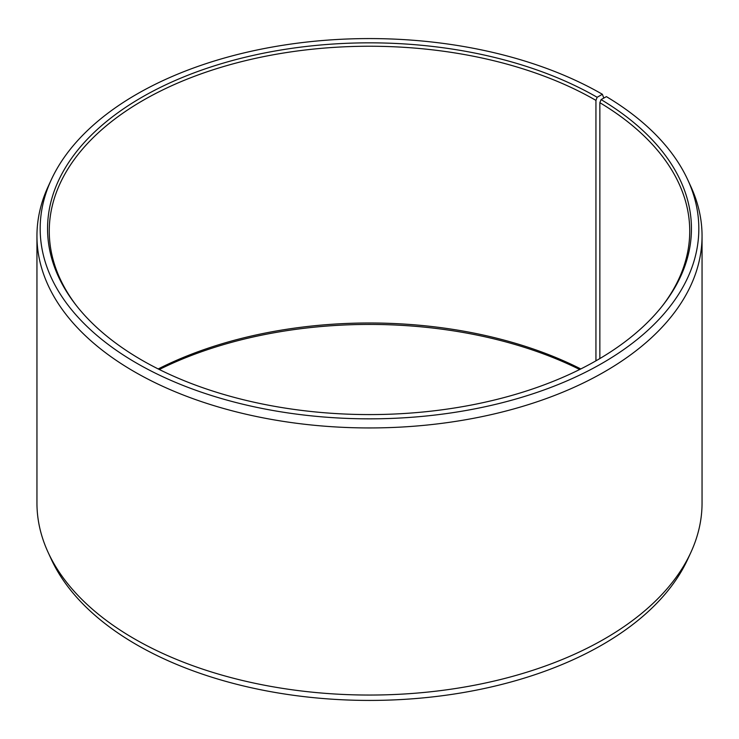 <?xml version="1.0" encoding="UTF-8"?>
<svg xmlns="http://www.w3.org/2000/svg" width="739" height="739" viewBox="0 0 739 739"><rect width="100%" height="100%" fill="white"/><g stroke="black" fill="none" stroke-linecap="round" stroke-linejoin="round"><path stroke-width="1.11" d="M662.606 305.595A320.236 184.889 -0 0 0 689.736 231.122A320.236 184.889 -0 0 0 599.856 102.693L599.856 358.554M603.828 98.065L602.368 94.269L597.149 97.28A321.936 185.868 -0 0 0 186.93 75.618A321.936 185.868 -0 0 0 75.609 304.588A321.936 185.868 -0 0 0 141.851 360.142A321.936 185.868 -0 0 0 663.391 304.588A321.936 185.868 -0 0 0 601.084 99.589L599.856 102.693M602.368 94.269A329.326 190.135 -0 0 0 284.025 45.088A329.326 190.135 -0 0 0 51.268 179.771A329.326 190.135 -0 0 0 136.632 363.154A329.326 190.135 -0 0 0 533.946 393.444A329.326 190.135 -0 0 0 687.732 179.771A329.326 190.135 -0 0 0 606.396 96.633L601.084 99.589M51.268 179.771L48.155 186.533A332.55 191.992 -0 0 0 36.95 235.944A332.55 191.992 -0 0 0 134.35 371.708A332.55 191.992 -0 0 0 496.765 413.332A332.55 191.992 -0 0 0 702.05 235.944A332.55 191.992 -0 0 0 690.845 186.533L687.732 179.771M36.95 235.944L36.95 503.056A332.55 191.992 -0 0 0 48.155 552.467A332.55 191.992 -0 0 0 134.35 638.81A332.55 191.992 -0 0 0 455.815 688.471A332.55 191.992 -0 0 0 690.845 552.467A332.55 191.992 -0 0 0 702.05 503.056L702.05 235.944M48.155 552.467L51.268 559.229A329.326 190.135 -0 0 0 136.632 644.731A329.326 190.135 -0 0 0 454.975 693.912A329.326 190.135 -0 0 0 687.732 559.229L690.845 552.467M580.789 368.946A320.236 184.889 -0 0 0 158.211 368.946M579.681 369.5A321.936 185.868 -0 0 0 159.319 369.5M597.149 97.28L595.939 100.384A320.236 184.889 -0 0 0 246.955 60.312A320.236 184.889 -0 0 0 49.264 231.122A320.236 184.889 -0 0 0 76.394 305.595M595.939 100.384L595.939 360.835"/></g></svg>
